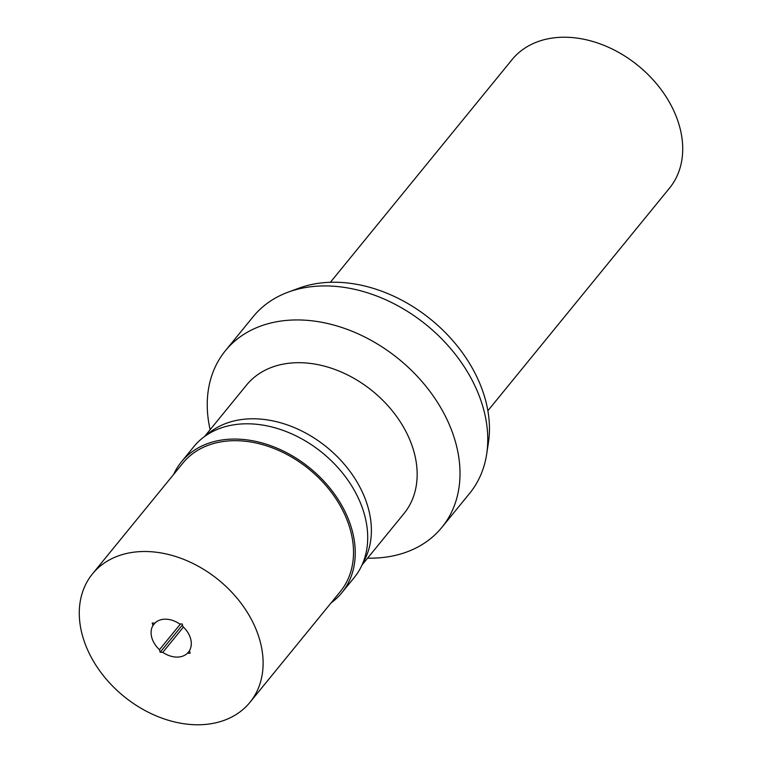 <?xml version="1.0" encoding="UTF-8"?>
<svg xmlns="http://www.w3.org/2000/svg" width="762" height="762" viewBox="0 0 762 762"><rect width="100%" height="100%" fill="white"/><g stroke="black" fill="none" stroke-linecap="round" stroke-linejoin="round"><path stroke-width="1.14" d="M487.871 410.747L669.531 188.1A101.613 75.028 -140.8 0 0 679.656 126.816A101.613 75.028 -140.8 0 0 603.79 45.282A101.613 75.028 -140.8 0 0 512.074 59.627L330.413 282.273M441.874 527.39L469.63 493.366A139.713 103.175 -140.8 0 0 486.661 454.19L488.404 442.836A133.36 98.479 -140.8 0 0 485.432 399.802A133.36 98.479 -140.8 0 0 298.866 288.198L288.103 292.179A139.713 103.175 -140.8 0 0 253.127 316.725L225.371 350.739A139.713 103.175 39.2 0 1 351.473 331.013A139.713 103.175 39.2 0 1 455.8 443.122A139.713 103.175 39.2 0 1 441.874 527.39A139.713 103.175 39.2 0 1 367.589 558.165M486.661 454.19A139.713 103.175 -140.8 0 0 483.556 409.108A139.713 103.175 -140.8 0 0 288.103 292.179M210.131 429.692A139.713 103.175 39.2 0 1 225.371 350.739M362.026 564.985L403.984 513.559A101.613 75.028 -140.8 0 0 414.099 452.276A101.613 75.028 -140.8 0 0 338.233 370.742A101.613 75.028 -140.8 0 0 246.526 385.086L204.568 436.512M206.378 435.245A101.613 75.028 39.2 0 1 297.399 428.939A101.613 75.028 39.2 0 1 368.332 508.378A101.613 75.028 39.2 0 1 362.903 562.956M341.814 592.76L354.273 577.501A103.518 76.438 -140.8 0 0 364.588 515.064A103.518 76.438 -140.8 0 0 287.293 431.997A103.518 76.438 -140.8 0 0 193.862 446.618L181.413 461.877A103.518 76.438 39.2 0 1 274.844 447.265A103.518 76.438 39.2 0 1 352.13 530.323A103.518 76.438 39.2 0 1 341.814 592.76A103.518 76.438 39.2 0 1 331.118 602.866M173.66 474.393A103.518 76.438 39.2 0 1 181.413 461.877M249.926 702.374L340.338 591.55A101.613 75.028 -140.8 0 0 350.463 530.276A101.613 75.028 -140.8 0 0 274.596 448.732A101.613 75.028 -140.8 0 0 182.89 463.086L92.469 573.9A101.613 75.028 39.2 0 1 184.175 559.556A101.613 75.028 39.2 0 1 260.052 641.09A101.613 75.028 39.2 0 1 249.926 702.374A101.613 75.028 39.2 0 1 158.21 716.718A101.613 75.028 39.2 0 1 82.344 635.184A101.613 75.028 39.2 0 1 92.469 573.9M187.538 653.158L190.157 653.244L189.462 650.681A22.231 16.412 -140.8 0 0 190.633 638.785A22.231 16.412 -140.8 0 0 182.918 626.583L182.223 624.021L179.594 623.935A22.231 16.412 -140.8 0 0 154.857 623.116L152.229 623.021L152.924 625.583A22.231 16.412 -140.8 0 0 151.762 637.489A22.231 16.412 -140.8 0 0 159.477 649.691L160.172 652.253L162.801 652.339A22.231 16.412 -140.8 0 0 187.538 653.158L189.49 650.767M162.801 652.339L183.423 627.059M182.461 624.926L160.172 652.253M180.47 623.964L159.477 649.691M152.924 625.583L155.238 622.754"/></g></svg>
